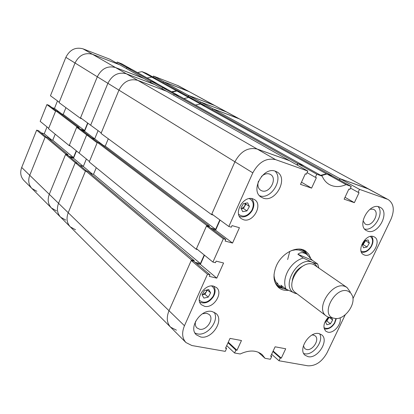<?xml version="1.0" encoding="UTF-8"?>
<svg xmlns="http://www.w3.org/2000/svg" width="414" height="414" viewBox="0 0 414 414"><rect width="100%" height="100%" fill="white"/><g stroke="black" fill="none" stroke-linecap="round" stroke-linejoin="round"><path stroke-width="0.62" d="M379.25 206.917C369.024 202.643 356.578 225.578 366.364 230.557L367.72 231.167C378.091 235.147 390.252 212.227 380.28 207.378L379.25 206.917M319.034 333.612C309.506 330.962 297.511 349.82 305.19 355.331L308.078 356.661C317.755 359.052 329.466 340.204 321.631 334.802L319.034 333.612M303.741 353.53L304.616 353.753C313.056 355.859 324.286 340.846 319.587 333.751M212.118 311.525C201.069 308.502 188.044 327.841 196.391 334.843L200.63 336.97C211.896 339.692 224.559 320.245 215.942 313.419L212.118 311.525M195.02 333.063L197.437 333.886C207.502 336.328 219.793 320.296 214.085 312.182M275.45 171.236C263.247 166.19 249.823 190.792 261.234 197.173L263.299 198.146C275.719 202.839 288.755 178.113 277.023 171.96L275.45 171.236M259.562 195.75L259.65 195.781C270.854 200.076 283.9 179.158 275.005 171.096M363.047 220.807L365.153 224.031L365.966 224.393C372.471 226.934 380.109 212.573 373.863 209.505L373.174 209.199L369.966 209.256M303.379 345.835L304.839 348.697L306.624 349.519C312.684 351.067 320.053 339.252 315.142 335.842L313.476 335.076L312.063 334.998M195.667 321.161C194.891 323.991 195.31 326.242 196.924 327.904L199.538 329.213C206.586 330.972 214.55 318.806 209.168 314.495L206.715 313.279L202.43 313.765M258.439 181.275C257.285 185.322 258.015 188.318 260.629 190.259L261.871 190.844C269.649 193.84 277.841 178.372 270.513 174.475L269.462 173.989C266.756 173.218 264.08 174.046 261.436 176.483M328.369 317.16C323.489 322.734 322.656 327.433 325.875 331.262L327.831 332.157C333.674 333.751 341.995 323.96 340.018 317.833M252.871 198.839C243.427 195.237 232.989 213.562 241.491 218.758L243.489 219.715C253.073 223.11 263.268 204.707 254.574 199.641L252.871 198.839M373.433 236.544C365.676 233.548 356.133 250.62 363.352 254.527L364.589 255.086C372.434 257.912 381.806 240.85 374.484 237.02L373.433 236.544M213.634 286.152C204.764 283.533 194.518 299.275 201.494 304.771L204.573 306.308C213.577 308.74 223.596 292.921 216.444 287.539L213.634 286.152M310.495 257.87L308.616 254.025L305.713 251.158C297.713 245.088 282.069 252.659 276.449 265.612C272.495 275.372 273.338 282.798 278.984 287.896C281.592 289.857 284.723 290.654 288.372 290.292M277.861 286.912L283.3 288.532M226.706 345.628L234.578 352.997L240.192 353.98C249.218 349.83 256.551 350.063 262.191 354.689L265.058 358.327L270.383 359.259L271.693 356.459L270.678 356.278L275.113 346.803L285.701 348.779L281.292 358.162L280.299 357.986L278.995 360.765L307.778 365.795C315.535 366.162 321.947 361.841 327.013 352.842L345.255 314.738M352.961 298.644L390.987 219.218C394.739 210.162 393.849 203.647 388.322 199.672L367.627 188.567L340.225 178.76L339.635 180.028M350.456 188.085L358.11 192.329L359.502 189.358L387.121 199.139M358.11 192.329L359.067 192.665L354.368 202.658L344.137 199.181L348.857 189.084L349.83 189.426L351.232 186.429L332.023 175.826L326.951 174.009L346.114 184.618L351.232 186.429M307.09 172.638L315.359 177.332L316.782 174.227L322.195 176.147C323.789 179.914 326.175 182.709 329.353 184.53C334.341 187.206 339.925 187.231 346.114 184.618M315.359 177.332L316.394 177.694L311.592 188.127L300.497 184.359L305.325 173.813L306.381 174.18L307.814 171.049L289.039 160.446L257.208 149.061C248.058 147.032 240.627 151.281 234.914 161.796L211.802 214.007L228.833 226.489L252.814 172.855L234.914 161.796C240.627 151.281 248.058 147.032 257.208 149.061L275.6 159.644L307.814 171.049M275.6 159.644C266.321 157.636 258.724 162.04 252.814 172.855M228.833 226.489L231.322 227.193L232.037 225.604L239.437 227.705L232.539 243.059L225.118 241.062L225.821 239.478L223.327 238.806L206.498 226.003L196.464 248.669L212.925 262.078L223.327 238.806M212.925 262.078L215.43 262.699L216.129 261.136L223.581 262.999L216.781 278.136L209.308 276.371L210.007 274.813L207.497 274.218L191.227 260.499L169.005 310.707C166.283 317.491 166.816 322.982 170.599 327.184C166.816 322.982 166.283 317.491 169.005 310.707L184.463 325.735L207.497 274.218M184.463 325.735C181.637 332.69 182.129 338.29 185.948 342.538L191.873 345.53L225.263 351.367L226.598 348.453L225.501 348.262L230.018 338.388L241.476 340.525L236.979 350.296L235.902 350.104L234.578 352.997M258.289 352.236L265.058 358.327M191.227 260.499L193.7 261.105L210.007 274.813M196.521 263.475L200.386 264.422L216.781 278.136M204.485 255.205L200.386 264.422M206.498 226.003L208.956 226.686L225.821 239.478M212.537 229.403L215.59 230.246L220.103 220.093M322.195 176.147L303.265 165.538L297.909 163.623L297.247 165.082M321.295 175.639L326.951 174.009M188.422 96.555L188.851 95.546L200.681 102.051L226.815 112.07L200.681 102.051L200.236 103.081L200.681 102.051L213.029 108.835L239.442 118.921L368.822 189.094L339.951 178.662L339.382 179.888M316.782 174.227L297.909 163.623M359.502 189.358L340.225 178.76M271.631 354.249L278.995 360.765M307.638 255.04L304.435 250.398M345.012 197.302L354.368 202.658M301.485 182.196L311.592 188.127M215.59 230.246L232.539 243.059M225.77 347.672L226.598 348.453M228.269 342.212L236.979 350.296M228.016 342.771L235.902 350.104M270.916 355.771L271.693 356.459M273.142 351.015L281.292 358.162M272.914 351.502L280.299 357.986M364.646 229.046C373.847 231.405 384.653 213.448 378.101 206.633M289.81 251.329L287.647 259.542M306.567 254.253C305.02 251.795 302.851 250.159 300.057 249.347L298.691 249.047M276.816 285.707L281.142 287.746L282.503 287.994M306.888 254.481L302.96 249.766M288.17 290.188L282.555 288.03L280.878 285.184L286.069 289.153C283.792 283.823 284.418 277.753 287.947 270.942C291.829 264.267 296.926 259.951 303.239 257.994L297.889 254.258C300.373 252.121 303.348 252.173 306.805 254.419L302.862 251.702L299.125 250.077L295.72 249.777L291.466 250.558M274.027 274.523C274.12 279.15 275.652 282.648 278.622 285.018L282.555 288.03M276.526 282.865L277.918 283.3M274.813 281.867C276.438 284.946 278.896 286.907 282.193 287.756M174.165 94.128L179.743 96.239L303.772 165.719L297.619 163.52L174.165 94.128L173.683 95.251M332.282 175.971L326.465 173.839L320.664 175.288M297.619 163.52L296.973 164.932M289.334 160.554L166.671 91.292L137.815 80.373C129.711 78.324 123.424 81.579 118.947 90.143C123.424 81.579 129.711 78.324 137.815 80.373L257.208 149.061L289.314 160.606M211.549 214.592L101.026 133.437L118.947 90.143L234.914 161.796L211.549 214.592L213.282 215.089M219.829 219.891L215.606 229.392L105.244 146.111L102.589 145.267M210.752 228.047L215.606 229.392M197.607 249.601L196.21 249.244L206.752 225.423L209.458 226.173L209.163 226.841M195.113 262.295L200.397 263.589L204.221 254.988M191.48 259.925L85.584 170.754L68.222 212.708C66.136 218.338 66.835 223.058 70.313 226.877C66.835 223.058 66.136 218.338 68.222 212.708L169.005 310.707L191.48 259.925L194.202 260.597L193.902 261.27M185.948 342.538L170.599 327.184L176.452 330.186M332.302 175.924L205.758 106.082L200.417 104.064L195.449 105.037M188.851 95.546L214.706 105.503L238.329 118.409L212.78 108.742L212.356 109.726M85.584 170.754L87.98 171.463L194.202 260.597M90.236 173.352L93.523 174.315L96.271 167.696M206.752 225.423L97.342 142.344L89.227 161.952L196.21 249.244M97.342 142.344L99.733 143.104L209.458 226.173M108.297 138.773L105.244 146.111M326.465 173.839L200.417 104.064M339.951 178.662L212.78 108.742M200.397 263.589L93.523 174.315M200.862 104.23L188.649 97.476L193.245 99.22L181.498 92.736L176.959 91.002L188.649 97.476L183.888 98.563L188.649 97.476L193.245 99.22L205.504 105.989L200.862 104.23M170.599 327.184L60.667 217.231C57.23 213.458 56.521 208.816 58.545 203.3L75.25 162.676L58.545 203.3C56.521 208.816 57.23 213.458 60.667 217.231L65.826 220.124M67.849 155.286L68.072 154.753L65.743 154.049L49.292 194.306L68.222 212.708L85.387 171.225L75.25 162.676L77.397 163.318L86.604 171.054M70.173 157.242L73.49 158.241L83.297 166.444L79.933 165.445L83.297 166.444L86.376 158.992L83.297 166.444L92.265 173.947M76.688 127.258L86.686 134.861L88.829 135.554L78.8 127.942L76.688 127.258L69.381 145.148L79.177 153.128L86.686 134.861L79.177 153.128L89.424 161.476L97.145 142.82L86.686 134.861L88.829 135.554L98.097 142.582M87.882 123.181L84.591 131.197L94.697 138.84L92.037 137.986L94.697 138.84L98.082 130.653L94.697 138.84L103.645 145.604M143.58 78.303L115.501 67.534L126.405 73.806C118.42 71.767 112.246 74.934 107.883 83.307L90.656 125.209L101.228 132.961L118.947 90.143L107.883 83.307C112.246 74.934 118.42 71.767 126.405 73.806L154.613 84.534L143.332 78.163L115.501 67.534C107.63 65.505 101.57 68.584 97.316 76.776L80.363 118.264L81.853 118.761M151.157 81.149L162.536 87.545L162.04 88.725L162.536 87.545L167.328 89.367L179.283 96.064L174.429 94.226L162.536 87.545L167.328 89.367L155.892 82.955L151.157 81.149L150.67 82.308M137.815 80.373L166.402 91.189L154.613 84.534L126.405 73.806L137.815 80.373M70.313 226.877L75.545 229.796M348.21 291.254C335.889 285.474 319.95 314.091 333.192 318.092L335.914 318.578C345.09 319.184 355.823 304.43 352.428 295.886L350.787 293.045L348.21 291.254M331.231 317.714L328.385 317.165L326.279 316.017C314.63 308.446 332.835 280.485 345.436 286.648L347.02 287.507L350.249 291.942M292.279 280.651C293.402 274.016 296.941 269.147 302.913 266.042M326.279 316.017L295.565 292.703C284.035 285.163 301.371 258.424 313.822 264.603L347.02 287.507M316.933 266.533L315.028 264.028L312.425 262.357C297.671 255.247 279.46 288.387 295.296 293.36L297.061 293.836M306.805 254.419L312.337 260.313L317.724 264.044L318.754 267.801M317.724 264.044L312.425 262.357L303.239 257.994M286.069 289.153L295.296 293.36M312.337 260.313L297.889 254.258M362.353 244.829L363.249 244.638L365.065 240.57M363.528 247.774L362.271 244.617L364.548 240.684L368.077 239.923L369.314 243.085L367.047 247.003L363.528 247.774M365.407 240.498L369.314 243.085M362.312 244.721L364.377 242.687L365.505 240.741M363.249 244.638L367.047 247.003M245.45 203.243L245.864 204.097L244.638 206.281L241.315 208.842L243.406 208.465L244.638 206.281L245.279 203.274M242.707 211.668L240.917 208.025L243.401 203.605L247.66 202.855L249.425 206.503L246.956 210.897L242.707 211.668M245.864 204.097L249.425 206.503M243.406 208.465L246.956 210.897M325.839 321.347L326.889 321.073L328.545 317.802M326.889 321.073L330.444 323.795L326.894 324.731L325.554 321.838L327.779 317.999L329.622 317.517M331.671 317.797L332.659 319.975L330.444 323.795M329.477 317.559L332.659 319.975M325.911 321.223L327.991 319.173L328.83 317.724M202.104 294.897L204.94 294.256L206.136 292.134L206.772 289.991M203.931 298.116L202.053 294.804L204.469 290.509L208.759 289.546L210.617 292.864L208.206 297.138L203.931 298.116M207.264 289.883L210.617 292.864M202.063 294.83L202.813 294.737L206.136 292.134L207.336 290.007M204.94 294.256L208.206 297.138M117.178 62.053L121.721 63.808L131.699 69.397L127.093 67.627L117.178 62.053L116.727 63.135M141.976 71.643L146.344 73.33L156.616 79.002L152.197 77.299L141.976 71.643L137.505 72.574M188.189 96.431L188.608 95.453L213.614 105.001L189.007 91.561L163.784 81.765L153.428 76.072L153.03 77.02M153.428 76.072L178.377 85.796L388.322 199.672M60.667 217.231L51.434 207.999C48.04 204.273 47.325 199.708 49.292 194.306C47.325 199.708 48.04 204.273 51.434 207.999L31.925 188.489C28.618 184.867 27.888 180.468 29.746 175.298C27.888 180.468 28.618 184.867 31.925 188.489L23.888 180.447C20.617 176.871 19.888 172.545 21.694 167.468L29.746 175.298L45.09 137.236L36.665 130.131L21.694 167.468M36.665 130.131L38.683 130.762L46.223 137.101M41.084 132.78L44.246 133.774L47.005 126.927M46.901 104.597L40.179 121.364L48.692 128.299L55.585 111.206L46.901 104.597L48.914 105.27L56.47 111.004M51.957 107.578L54.462 108.416L57.489 100.902M65.852 57.339C69.785 49.685 75.503 46.849 83.012 48.842L109.669 59.15L119.491 64.698L92.482 54.291C84.865 52.288 79.048 55.191 75.022 63L65.852 57.339L50.451 95.743L59.228 102.175L75.022 63L59.052 102.615L80.363 118.264M31.925 188.489L36.867 191.309M51.559 139.885L44.246 133.774M61.707 113.891L54.462 108.416M126.844 67.529L132.133 69.568L156.342 83.126L150.898 81.051L126.844 67.529L126.415 68.558M181.73 92.865L176.524 90.837L171.567 91.742M150.898 81.051L150.427 82.169M87.639 123.005L84.565 130.503L63.213 114.393L60.713 113.565M80.383 129.147L84.565 130.503M70.39 145.971L69.195 145.604L76.875 126.803L79.198 127.559L78.981 128.081M68.926 156.192L73.459 157.558L76.254 150.748M51.434 207.999L56.532 210.876M181.746 92.829L156.859 79.095L151.772 77.133L147.11 77.956M177.321 85.31L187.94 91.07L163.546 81.672L163.163 82.577M65.743 154.049L45.266 136.806L29.746 175.298L49.292 194.306L65.557 154.5L67.673 155.141L77.397 163.318L75.25 162.676L65.557 154.5M45.266 136.806L47.517 137.505L68.072 154.753M49.654 139.295L52.738 140.253L55.197 134.183M76.875 126.803L55.761 110.766L48.521 128.733L69.195 145.604M55.761 110.766L58.007 111.516L79.198 127.559M65.935 107.671L63.213 114.393M75.022 63C79.048 55.191 84.865 52.288 92.482 54.291L115.501 67.534C107.63 65.505 101.57 68.584 97.316 76.776L75.022 63M143.596 78.262L119.749 64.796L92.482 54.291L83.012 48.842M176.524 90.837L151.772 77.133M188.608 95.453L163.546 81.672M73.459 157.558L52.738 140.253M90.656 125.209L107.883 83.307L97.316 76.776L80.549 117.804L90.656 125.209M73.49 158.241L76.487 150.939M84.591 131.197L81.967 130.348M176.959 91.002L172.141 92.063M361.044 251.081C364.543 252.618 367.865 251.081 371.022 246.47C373.278 241.947 373.05 238.614 370.328 236.466M238.609 214.24C243.059 217.64 247.448 216.367 251.774 210.421C254.346 204.79 253.518 200.852 249.3 198.606M323.96 327.676C327.562 329.43 331.06 327.888 334.46 323.049L335.914 318.578M199.294 300.14C203.766 303.881 208.356 302.634 213.065 296.393C215.327 291.73 214.835 288.253 211.601 285.96M361.474 252.333C365.314 252.731 368.584 250.817 371.28 246.589M371.291 246.573C373.418 242.609 373.542 239.188 371.658 236.306M239.437 216.444C244.431 217.878 248.685 215.922 252.183 210.581M252.198 210.555C254.574 205.872 254.393 201.877 251.665 198.575M324.245 328.892C328.302 329.539 331.8 327.619 334.74 323.122M334.76 323.08L336.313 318.578M199.781 302.23C205.028 304.124 209.603 302.21 213.5 296.481M213.531 296.424C215.549 292.579 215.611 289.158 213.717 286.167"/></g></svg>
